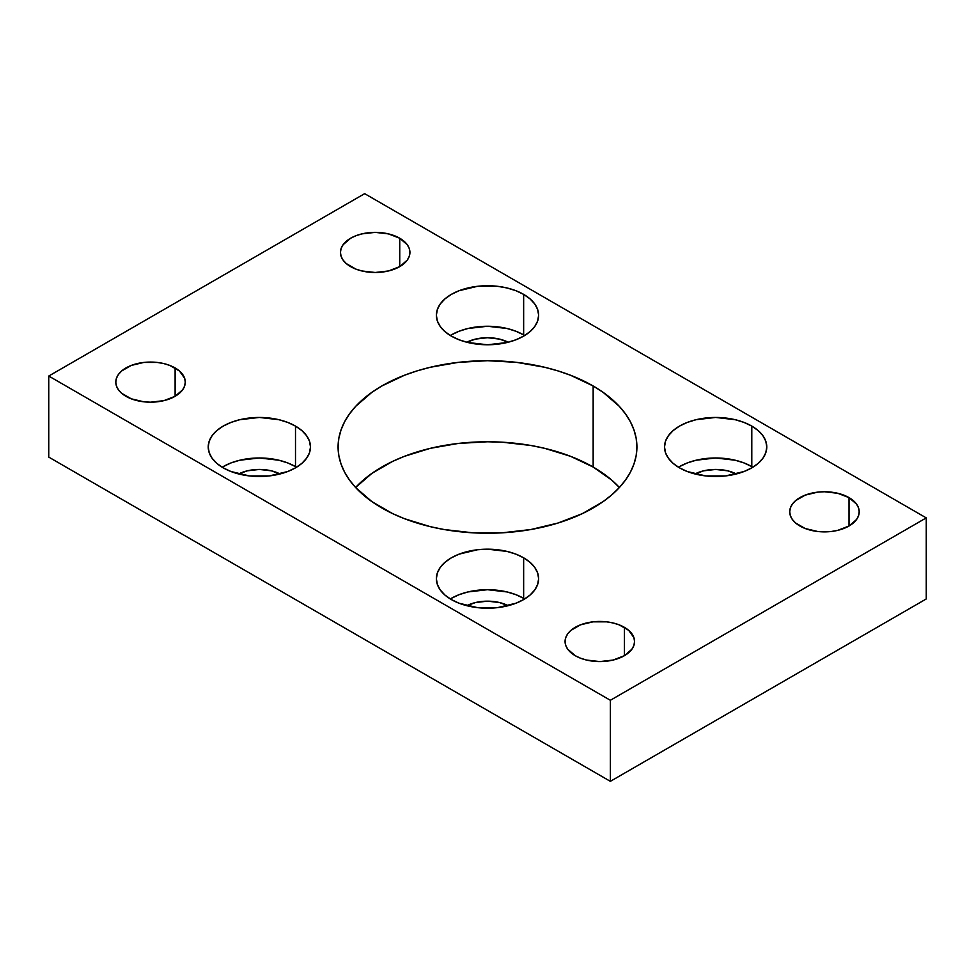 <?xml version="1.0" encoding="UTF-8"?>
<svg xmlns="http://www.w3.org/2000/svg" width="975" height="975" viewBox="0 0 975 975"><rect width="100%" height="100%" fill="white"/><g stroke="black" fill="none" stroke-linecap="round" stroke-linejoin="round"><path stroke-width="1.46" d="M593.153 467.037A149.419 86.263 0 0 0 355.607 487.5L371.999 473.302L392.718 461.346L404.491 456.3L430.316 448.329L458.347 443.43L487.5 441.773L502.149 442.187L530.875 445.477L544.684 448.329L570.509 456.3L593.153 467.037L593.153 385.978L593.153 467.037L611.727 480.102L619.393 487.5A149.419 86.263 0 0 0 593.153 467.037M381.847 507.963A149.419 86.263 180 0 1 338.081 446.964A149.419 86.263 180 0 1 430.316 367.27A149.419 86.263 180 0 1 593.153 385.978L570.509 375.241L557.932 370.89L544.684 367.27L516.653 362.359L487.5 360.701L458.347 362.359L430.316 367.27L417.068 370.89L404.491 375.241L381.847 385.978L371.999 392.242L355.729 406.307L349.464 413.961L344.516 421.931L340.957 430.146L338.8 438.518L338.081 446.964L338.8 455.423L340.957 463.795L344.516 472.01L349.464 479.98L355.729 487.634L371.999 501.698L392.718 513.654L404.491 518.7L430.316 526.671L444.125 529.523L472.851 532.813L502.149 532.813L530.875 529.523L557.932 523.051L582.282 513.654L603.001 501.698L611.727 494.898L619.271 487.634L625.536 479.98L630.484 472.01L634.043 463.795L636.2 455.423L636.919 446.964L636.2 438.518L634.043 430.146L630.484 421.931L625.536 413.961L619.271 406.307L603.001 392.242L593.153 385.978A149.419 86.263 180 0 1 636.919 446.964A149.419 86.263 180 0 1 544.684 526.671A149.419 86.263 180 0 1 381.847 507.963M296.522 467.232A51.127 29.518 0 0 0 295.498 466.623L295.498 426.099A51.127 29.518 180 0 1 310.477 446.964A51.127 29.518 180 0 1 278.911 474.24A51.127 29.518 180 0 1 223.202 467.842L230.941 471.51L249.381 475.922L269.319 475.922L287.759 471.51L295.498 467.842L301.86 463.369L306.589 458.262L309.502 452.729L310.477 446.964L309.502 441.212L306.589 435.679L301.86 430.572L295.498 426.099L287.759 422.431L278.911 419.701L259.35 417.446L239.789 419.701L230.941 422.431L223.202 426.099L216.84 430.572L212.111 435.679L209.198 441.212L208.223 446.964L209.198 452.729L212.111 458.262L216.84 463.369L223.202 467.842A51.127 29.518 180 0 1 208.223 446.964A51.127 29.518 180 0 1 239.789 419.701A51.127 29.518 180 0 1 295.498 426.099L295.498 466.623A51.127 29.518 0 0 0 222.178 467.232M524.672 598.955A51.127 29.518 0 0 0 523.648 598.345L523.648 557.822A51.127 29.518 180 0 1 538.627 578.687A51.127 29.518 180 0 1 507.061 605.962A51.127 29.518 180 0 1 451.352 599.564L459.091 603.232L477.531 607.644L497.469 607.644L515.909 603.232L523.648 599.564L530.01 595.091L534.739 589.985L537.652 584.452L538.627 578.687L537.652 572.934L534.739 567.389L530.01 562.295L523.648 557.822L515.909 554.141L507.061 551.423L487.5 549.169L477.531 549.742L459.091 554.141L451.352 557.822L444.99 562.295L440.261 567.389L437.348 572.934L436.373 578.687L437.348 584.452L440.261 589.985L444.99 595.091L451.352 599.564A51.127 29.518 180 0 1 436.373 578.687A51.127 29.518 180 0 1 467.939 551.423A51.127 29.518 180 0 1 523.648 557.822L523.648 598.345A51.127 29.518 0 0 0 450.328 598.955M524.672 335.51A51.127 29.518 0 0 0 523.648 334.9L523.648 294.377A51.127 29.518 180 0 1 538.627 315.254A51.127 29.518 180 0 1 507.061 342.518A51.127 29.518 180 0 1 451.352 336.119L459.091 339.788L467.939 342.518L487.5 344.772L507.061 342.518L515.909 339.788L523.648 336.119L530.01 331.646L534.739 326.54L537.652 321.007L538.627 315.254L537.652 309.489L534.739 303.956L530.01 298.85L523.648 294.377L515.909 290.708L507.061 287.978L497.469 286.297L477.531 286.297L459.091 290.708L451.352 294.377L444.99 298.85L440.261 303.956L437.348 309.489L436.373 315.254L437.348 321.007L440.261 326.54L444.99 331.646L451.352 336.119A51.127 29.518 180 0 1 436.373 315.254A51.127 29.518 180 0 1 467.939 287.978A51.127 29.518 180 0 1 523.648 294.377L523.648 334.9A51.127 29.518 0 0 0 450.328 335.51M752.822 467.232A51.127 29.518 0 0 0 751.798 466.623L751.798 426.099A51.127 29.518 180 0 1 766.777 446.964A51.127 29.518 180 0 1 735.211 474.24A51.127 29.518 180 0 1 679.502 467.842L687.241 471.51L705.681 475.922L725.619 475.922L744.059 471.51L751.798 467.842L758.16 463.369L762.889 458.262L765.802 452.729L766.777 446.964L765.802 441.212L762.889 435.679L758.16 430.572L751.798 426.099L744.059 422.431L735.211 419.701L715.65 417.446L696.089 419.701L687.241 422.431L679.502 426.099L673.14 430.572L668.411 435.679L665.498 441.212L664.523 446.964L665.498 452.729L668.411 458.262L673.14 463.369L679.502 467.842A51.127 29.518 180 0 1 664.523 446.964A51.127 29.518 180 0 1 696.089 419.701A51.127 29.518 180 0 1 751.798 426.099L751.798 466.623A51.127 29.518 0 0 0 678.478 467.232M175.11 367.941L175.11 396.313L182.642 389.805L184.616 386.039L185.287 382.127L184.616 378.215L179.437 370.975L169.845 365.442L163.837 363.59L157.316 362.444L143.764 362.444L131.235 365.442L121.643 370.975L118.438 374.449L116.464 378.215L115.793 382.127A34.747 20.061 180 0 1 137.243 363.59A34.747 20.061 180 0 1 175.11 367.941A34.747 20.061 180 0 1 185.287 382.127A34.747 20.061 180 0 1 163.837 400.652A34.747 20.061 180 0 1 125.97 396.313A34.747 20.061 180 0 1 115.793 382.127L116.464 386.039L118.438 389.805L121.643 393.266L131.235 398.799L143.764 401.798L150.54 402.188L163.837 400.652L175.11 396.313L175.11 367.941M399.75 238.241L399.75 266.614L407.282 260.106L409.256 256.34L409.927 252.428L409.256 248.515L407.282 244.749L399.75 238.241L388.477 233.89L375.18 232.367L361.883 233.89L355.875 235.743L350.61 238.241L343.078 244.749L341.104 248.515L340.433 252.428A34.747 20.061 180 0 1 361.883 233.89A34.747 20.061 180 0 1 399.75 238.241A34.747 20.061 180 0 1 409.927 252.428A34.747 20.061 180 0 1 388.477 270.965A34.747 20.061 180 0 1 350.61 266.614A34.747 20.061 180 0 1 340.433 252.428L341.104 256.34L343.078 260.106L346.283 263.579L355.875 269.112L361.883 270.965L375.18 272.488L388.477 270.965L399.75 266.614L399.75 238.241M624.39 627.327L624.39 655.7L631.922 649.192L633.896 645.426L634.567 641.513L633.896 637.601L628.717 630.362L619.125 624.829L613.117 622.976L606.596 621.831L593.044 621.831L580.515 624.829L570.923 630.362L567.718 633.835L565.744 637.601L565.073 641.513A34.747 20.061 180 0 1 586.523 622.976A34.747 20.061 180 0 1 624.39 627.327A34.747 20.061 180 0 1 634.567 641.513A34.747 20.061 180 0 1 613.117 660.051A34.747 20.061 180 0 1 575.25 655.7A34.747 20.061 180 0 1 565.073 641.513L565.744 645.426L567.718 649.192L575.25 655.7L580.515 658.198L586.523 660.051L599.82 661.574L613.117 660.051L624.39 655.7L624.39 627.327M849.03 497.628L849.03 526L856.562 519.492L858.536 515.726L859.207 511.814L858.536 507.902L856.562 504.136L849.03 497.628L837.757 493.289L824.46 491.753L817.684 492.143L805.155 495.142L795.563 500.675L792.358 504.136L790.384 507.902L789.713 511.814A34.747 20.061 180 0 1 811.163 493.289A34.747 20.061 180 0 1 849.03 497.628A34.747 20.061 180 0 1 859.207 511.814A34.747 20.061 180 0 1 837.757 530.351A34.747 20.061 180 0 1 799.89 526A34.747 20.061 180 0 1 789.713 511.814L790.384 515.726L792.358 519.492L795.563 522.966L805.155 528.499L817.684 531.497L831.236 531.497L837.757 530.351L849.03 526L849.03 497.628M694.956 473.96A31.273 18.05 180 0 1 736.344 473.96L727.618 470.815L715.65 469.45L703.682 470.815L694.956 473.96M466.806 342.237A31.273 18.05 180 0 1 508.194 342.237L499.468 339.093L487.5 337.728L475.532 339.093L466.806 342.237M466.806 605.682A31.273 18.05 180 0 1 508.194 605.682L499.468 602.538L487.5 601.161L475.532 602.538L466.806 605.682M238.656 473.96A31.273 18.05 180 0 1 280.044 473.96L271.318 470.815L259.35 469.45L247.382 470.815L238.656 473.96M926.25 598.955L926.25 517.896L364.65 193.659L48.75 376.045L48.75 457.104L48.75 376.045L610.35 700.282L610.35 781.341L48.75 457.104L610.35 781.341L610.35 700.282L926.25 517.896L926.25 598.955L610.35 781.341L926.25 598.955M926.25 517.896L610.35 700.282L48.75 376.045L364.65 193.659L926.25 517.896M751.798 466.623L744.059 462.954L735.211 460.224L715.65 457.982L696.089 460.224L687.241 462.954L679.502 466.623M523.648 334.9L515.909 331.232L507.061 328.502L487.5 326.259L467.939 328.502L459.091 331.232L451.352 334.9M523.648 598.345L515.909 594.677L507.061 591.947L487.5 589.704L467.939 591.947L459.091 594.677L451.352 598.345M295.498 466.623L287.759 462.954L278.911 460.224L259.35 457.982L239.789 460.224L230.941 462.954L223.202 466.623"/></g></svg>
